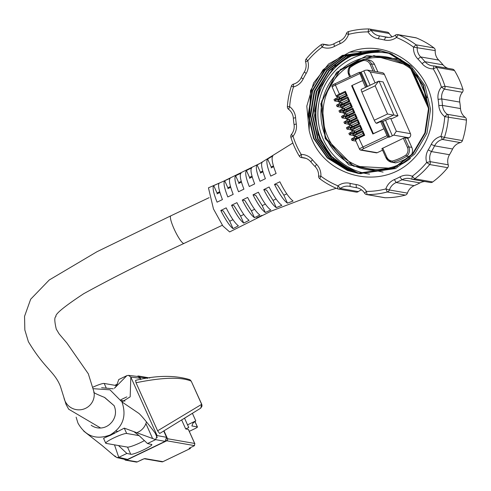 <?xml version="1.0" encoding="UTF-8"?>
<svg xmlns="http://www.w3.org/2000/svg" width="491" height="491" viewBox="0 0 491 491"><rect width="100%" height="100%" fill="white"/><g stroke="black" fill="none" stroke-linecap="round" stroke-linejoin="round"><path stroke-width="0.74" d="M347.788 166.719A64.229 62.51 -80.1 0 0 358.074 172.949M361.124 52.101A64.229 62.51 -80.1 0 0 352.335 55.532A64.229 62.51 -80.1 0 0 333.156 158.317M338.121 188.967A3.056 2.977 99.9 0 1 337.526 188.796A82.887 80.665 99.9 0 1 319.794 178.736A3.056 2.977 99.9 0 1 318.598 176.085A12.232 11.907 -80.1 0 0 315.118 166.609A76.774 74.712 99.9 0 1 310.803 161.846A12.232 11.907 -80.1 0 0 303.806 157.771A12.232 11.907 -80.1 0 0 301.855 157.599A3.056 2.977 99.9 0 1 299.357 156.181A82.887 80.665 99.9 0 1 290.875 137.302A3.056 2.977 99.9 0 1 291.433 134.417A12.232 11.907 -80.1 0 0 294.066 124.604A76.774 74.712 99.9 0 1 293.33 118.122A12.232 11.907 -80.1 0 0 288.567 109.266A3.056 2.977 99.9 0 1 287.376 106.608A82.887 80.665 99.9 0 1 291.378 86.109A3.056 2.977 99.9 0 1 293.477 84.102A12.232 11.907 -80.1 0 0 295.564 83.329A12.232 11.907 -80.1 0 0 301.216 77.695A76.774 74.712 99.9 0 1 304.334 71.974A12.232 11.907 -80.1 0 0 305.586 61.891A3.056 2.977 99.9 0 1 306.151 59.006A82.887 80.665 99.9 0 1 321.108 44.724A3.056 2.977 99.9 0 1 323.95 44.356A12.232 11.907 -80.1 0 0 326.312 45.031A12.232 11.907 -80.1 0 0 333.383 44.043A12.232 11.907 -80.1 0 0 333.837 43.809A76.774 74.712 99.9 0 1 336.703 42.355A76.774 74.712 99.9 0 1 339.625 41.029A12.232 11.907 -80.1 0 0 340.091 40.821A12.232 11.907 -80.1 0 0 346.407 33.566A3.056 2.977 99.9 0 1 348.512 31.559A82.887 80.665 99.9 0 1 368.716 28.951A3.056 2.977 99.9 0 1 371.208 30.362A12.232 11.907 -80.1 0 0 379.218 35.837A12.232 11.907 -80.1 0 0 379.469 35.88A76.774 74.712 99.9 0 1 381.065 36.138A76.774 74.712 99.9 0 1 385.711 37.107A12.232 11.907 -80.1 0 0 386.454 37.261A12.232 11.907 -80.1 0 0 393.524 36.266A12.232 11.907 -80.1 0 0 395.439 35.119A3.056 2.977 99.9 0 1 398.281 34.757A82.887 80.665 99.9 0 1 416.012 44.81A3.056 2.977 99.9 0 1 417.209 47.467A12.232 11.907 -80.1 0 0 420.683 56.944A76.774 74.712 99.9 0 1 424.997 61.706A12.232 11.907 -80.1 0 0 432 65.776A12.232 11.907 -80.1 0 0 433.952 65.947A3.056 2.977 99.9 0 1 436.444 67.365A82.887 80.665 99.9 0 1 444.932 86.25A3.056 2.977 99.9 0 1 444.367 89.135A12.232 11.907 -80.1 0 0 441.734 98.949A76.774 74.712 99.9 0 1 442.471 105.43A12.232 11.907 -80.1 0 0 447.233 114.286A3.056 2.977 99.9 0 1 448.424 116.944A82.887 80.665 99.9 0 1 444.429 137.437A3.056 2.977 99.9 0 1 442.323 139.45A12.232 11.907 -80.1 0 0 434.584 145.852A76.774 74.712 99.9 0 1 431.466 151.578A12.232 11.907 -80.1 0 0 430.22 161.662A3.056 2.977 99.9 0 1 429.65 164.546A82.887 80.665 99.9 0 1 414.692 178.822A3.056 2.977 99.9 0 1 411.851 179.197A12.232 11.907 -80.1 0 0 409.488 178.521A12.232 11.907 -80.1 0 0 401.963 179.743A76.774 74.712 99.9 0 1 396.176 182.523A12.232 11.907 -80.1 0 0 389.4 189.98A3.056 2.977 99.9 0 1 387.289 191.987A82.887 80.665 99.9 0 1 367.09 194.602A3.056 2.977 99.9 0 1 364.592 193.19A12.232 11.907 -80.1 0 0 356.589 187.709A12.232 11.907 -80.1 0 0 356.331 187.666A76.774 74.712 99.9 0 1 354.735 187.409A76.774 74.712 99.9 0 1 350.089 186.445A12.232 11.907 -80.1 0 0 349.353 186.292A12.232 11.907 -80.1 0 0 340.367 188.434A3.056 2.977 99.9 0 1 338.121 188.967L356.141 192.104A3.056 2.977 -80.1 0 0 358.387 191.57A12.232 11.907 99.9 0 1 360.302 190.416A12.232 11.907 99.9 0 1 361.597 189.888M366.593 194.559L384.619 197.695A3.056 2.977 -80.1 0 0 385.11 197.738A82.887 80.665 -80.1 0 0 405.314 195.123A3.056 2.977 -80.1 0 0 407.42 193.116A12.232 11.907 99.9 0 1 413.735 185.868A12.232 11.907 99.9 0 1 414.201 185.659A76.774 74.712 -80.1 0 0 417.123 184.334A76.774 74.712 -80.1 0 0 419.989 182.879A12.232 11.907 99.9 0 1 420.443 182.646A12.232 11.907 99.9 0 1 424.77 181.51M412.44 179.362L430.466 182.499A3.056 2.977 -80.1 0 0 432.718 181.958A82.887 80.665 -80.1 0 0 447.675 167.683A3.056 2.977 -80.1 0 0 448.24 164.798A12.232 11.907 99.9 0 1 449.486 154.714A76.774 74.712 -80.1 0 0 452.61 148.988A12.232 11.907 99.9 0 1 458.263 143.36A12.232 11.907 99.9 0 1 460.349 142.586A3.056 2.977 -80.1 0 0 462.448 140.573A82.887 80.665 -80.1 0 0 466.45 120.08A3.056 2.977 -80.1 0 0 465.259 117.423A12.232 11.907 99.9 0 1 460.497 108.566A76.774 74.712 -80.1 0 0 459.76 102.085A12.232 11.907 99.9 0 1 462.393 92.271A3.056 2.977 -80.1 0 0 462.952 89.387A82.887 80.665 -80.1 0 0 454.463 70.501A3.056 2.977 -80.1 0 0 452.463 69.127L434.437 65.99M303.18 78.934A15.295 14.883 99.9 0 1 296.11 85.974A15.295 14.883 99.9 0 1 293.508 86.938A79.83 77.688 -80.1 0 0 289.653 106.676A15.295 14.883 99.9 0 1 295.607 117.748A73.711 71.735 -80.1 0 0 296.319 123.971A15.295 14.883 99.9 0 1 293.023 136.234A79.83 77.688 -80.1 0 0 301.198 154.426A15.295 14.883 99.9 0 1 312.386 159.728A73.711 71.735 -80.1 0 0 316.529 164.301A15.295 14.883 99.9 0 1 320.875 176.146A79.83 77.688 -80.1 0 0 337.949 185.831A15.295 14.883 99.9 0 1 350.108 183.346A73.711 71.735 -80.1 0 0 356.098 184.524A15.295 14.883 99.9 0 1 366.427 191.422A79.83 77.688 -80.1 0 0 385.883 188.906A15.295 14.883 99.9 0 1 394.359 179.583A73.711 71.735 -80.1 0 0 399.913 176.913A15.295 14.883 99.9 0 1 412.274 176.232A79.83 77.688 -80.1 0 0 426.679 162.478A15.295 14.883 99.9 0 1 428.238 149.872A73.711 71.735 -80.1 0 0 431.233 144.372A15.295 14.883 99.9 0 1 440.912 136.369A79.83 77.688 -80.1 0 0 444.76 116.631A15.295 14.883 99.9 0 1 438.807 105.559A73.711 71.735 -80.1 0 0 438.101 99.335A15.295 14.883 99.9 0 1 441.397 87.073A79.83 77.688 -80.1 0 0 433.222 68.887A15.295 14.883 99.9 0 1 422.027 63.578A73.711 71.735 -80.1 0 0 417.884 59.006A15.295 14.883 99.9 0 1 413.539 47.161A79.83 77.688 -80.1 0 0 396.464 37.476A15.295 14.883 99.9 0 1 394.07 38.912A15.295 14.883 99.9 0 1 384.312 39.961A73.711 71.735 -80.1 0 0 378.315 38.783A15.295 14.883 99.9 0 1 367.992 31.884A79.83 77.688 -80.1 0 0 348.536 34.401A15.295 14.883 99.9 0 1 340.637 43.46A15.295 14.883 99.9 0 1 340.054 43.73A73.711 71.735 -80.1 0 0 337.256 45A73.711 71.735 -80.1 0 0 334.5 46.393A15.295 14.883 99.9 0 1 333.929 46.688A15.295 14.883 99.9 0 1 322.139 47.081A79.83 77.688 -80.1 0 0 307.734 60.835A15.295 14.883 99.9 0 1 306.175 73.441A73.711 71.735 -80.1 0 0 303.18 78.934L301.216 77.695M409.187 162.889A67.292 65.487 -80.1 0 0 432.479 117.097C436.591 73.11 390.014 35.733 349.518 52.249L328.614 63.953L313.626 82.899L306.795 106.166L309.14 130.348C318.769 174.139 376.124 191.913 409.187 162.889M379.954 50.819A64.229 62.51 -80.1 0 0 367.538 53.267M447.909 68.335A12.232 11.907 99.9 0 1 443.017 64.843A76.774 74.712 -80.1 0 0 438.708 60.08A12.232 11.907 99.9 0 1 435.229 50.604A3.056 2.977 -80.1 0 0 434.032 47.946A82.887 80.665 -80.1 0 0 416.3 37.893A3.056 2.977 -80.1 0 0 415.705 37.721L397.679 34.585M392.229 36.8A12.232 11.907 99.9 0 1 389.234 33.498A3.056 2.977 -80.1 0 0 387.233 32.13L369.207 28.994M360.854 173.722L353.606 171.549L333.561 159.035L319.794 139.505L314.436 115.944L318.309 91.94L320.242 87.245L335.543 64.855M349.518 52.249L378.052 50.285L388.522 53.102L408.831 65.665L422.849 85.238L428.471 108.842L424.862 132.889L412.581 153.726L393.53 168.18L357.718 173.262L347.364 170.463L327.319 157.949L313.559 138.419L308.195 114.857L312.067 90.853L324.606 70.066L343.915 55.655L379.089 50.469M380.132 50.641L390.603 53.464L410.906 66.027L424.93 85.6L430.552 109.205L426.943 133.251L414.662 154.088L395.611 168.542L359.799 173.624M358.761 173.433L349.445 170.825L329.4 158.311L315.639 138.781L310.275 115.219L314.148 91.216L326.687 70.428L345.995 56.017L380.126 50.677M359.805 173.587L351.525 171.187L331.48 158.673L317.72 139.143L312.356 115.581L316.229 91.578L328.761 70.79L348.076 56.379L381.157 50.904M361.118 173.753L354.121 171.635L349.586 169.726L330.455 155.506L318.193 134.841L314.602 110.923L320.242 87.245M309.14 130.348L310.508 90.583L323.047 69.79L342.356 55.385L378.315 50.328M378.573 50.37L389.044 53.194L409.347 65.757L423.371 85.324L428.993 108.934L425.384 132.981L413.103 153.818L394.052 168.272L358.24 173.354M357.982 173.311L347.886 170.549L327.841 158.034L314.08 138.511L308.716 114.949L312.589 90.945L325.122 70.152L344.437 55.747L379.353 50.524M359.019 173.476L349.966 170.911L329.921 158.397L316.161 138.873L310.797 115.311L314.67 91.308L327.202 70.514L346.517 56.109L380.384 50.733M360.069 173.624L352.047 171.273L332.002 158.759L318.236 139.235L312.877 115.673L316.744 91.67L329.283 70.876L348.598 56.471L381.415 50.966M376.229 123.192A3.118 0.595 -115.2 0 1 374.277 120.24L387.54 114.004L393.395 115.121L376.229 123.192L376.892 123.309L380.635 121.553L382.906 121.504L389.731 137.014L392.352 135.78A4.658 0.608 -23.7 0 1 393.794 135.142L396.311 131.195L410.464 133.662A3.106 3.026 99.9 0 1 408.948 137.781L407.751 138.339L404.701 137.811L403.338 138.272L381.888 148.632L386 157.721M387.54 114.004L375.149 85.821L378.506 81.273L361.259 89.356A3.118 0.595 -115.2 0 1 361.345 89.35L378.033 81.5M375.149 85.821L361.885 92.056A3.118 0.595 -115.2 0 1 361.259 89.356M378.506 81.273A4.646 0.601 -23.7 0 1 379.083 81.23L383.103 81.923L397.986 115.772L391.787 118.687L390.732 118.503A4.658 0.608 156.3 0 0 385.533 120.27L382.906 121.504M379.083 81.23L393.966 115.072A4.646 0.601 156.3 0 0 393.395 115.121M361.885 92.056L374.277 120.24M410.961 155.487A7.954 7.739 -80.1 0 0 411.814 147.38L407.751 138.339M364.193 59.319A55.974 54.47 99.9 0 1 410.746 68.826L428.44 108.204M402.221 163.037A55.974 54.47 99.9 0 1 400.214 164.049A55.974 54.47 99.9 0 1 327.92 137.241A55.974 54.47 99.9 0 1 360.946 60.295M395.734 162.865L392.683 162.337A7.954 7.739 99.9 0 1 391.695 162.226L394.746 162.76A7.954 7.739 -80.1 0 0 395.734 162.865A53.832 52.39 -80.1 0 0 409.586 156.875M382.581 150.178L377.192 152.713A1.553 1.51 99.9 0 1 376.309 152.836L360.744 150.123A1.553 1.51 99.9 0 1 359.633 149.246A4.658 0.608 -23.7 0 1 359.504 149.172A4.658 0.608 -23.7 0 1 362.714 147.11L387.012 135.682L387.982 137.155L363.684 148.583L358.749 138.088A4.658 0.608 156.3 0 0 355.539 140.144A4.658 0.608 156.3 0 0 355.662 140.217M377.898 71.919L374.529 64.413A7.954 7.739 -80.1 0 0 368.851 59.957L365.801 59.429A7.954 7.739 99.9 0 1 371.478 63.879L374.848 71.385M384.416 74.429L370.263 71.962L367.293 70.072L382.188 72.662A3.106 3.026 99.9 0 1 384.416 74.429L410.464 133.662M409.782 156.684L406.824 156.169L405.836 155.138A52.611 51.199 99.9 0 1 392.291 161.054L392.683 162.337A53.832 52.39 99.9 0 0 406.824 156.169A7.954 7.739 99.9 0 0 408.764 146.852L411.814 147.38M397.409 166.13A57.195 55.661 99.9 0 1 326.006 137.615A57.195 55.661 99.9 0 1 342.055 68.814A57.195 55.661 99.9 0 1 410.875 67.893L410.746 68.826M410.875 67.893L428.355 106.78M350.537 76.461L349.537 74.239A6.727 6.549 99.9 0 1 350.218 67.439L349.66 66.604A53.832 52.39 99.9 0 1 363.285 59.423M350.218 67.439A52.611 51.199 99.9 0 1 363.328 60.553L363.315 59.405L349.66 66.604M411.943 68.795L428.189 104.951M393.181 168.352L353.624 166.228L325.465 137.879L321.697 101.171L340.404 69.427L373.933 55.624L408.567 65.42M410.464 158.384A57.195 55.661 99.9 0 1 400.067 164.921M416.546 74.405L427.01 97.697M369.582 174.096A61.172 59.534 99.9 0 1 366.98 173.71A61.172 59.534 99.9 0 1 323.317 139.45A61.172 59.534 99.9 0 1 330.351 76.473A61.172 59.534 99.9 0 1 387.958 53.175A61.172 59.534 99.9 0 1 389.443 53.451M390.057 53.58A61.172 59.534 99.9 0 1 392.162 54.065M383.072 172.089L348.831 164.853L325.214 138.542L320.838 103.761L336.531 72.41L366.728 55.593L400.73 59.282M351.636 85.772L372.847 134.006L373.363 133.65L352.151 85.422L351.636 85.772M352.151 85.422L362.763 80.542L359.412 72.287L360.339 72.435L363.825 70.907A4.658 0.608 156.3 0 1 365.267 70.268L367.293 70.072M353.839 139.297L353.207 137.934L356.153 136.369L356.712 136.461L357.331 137.873L363.727 134.865M356.712 136.461L363.107 133.46M356.153 136.369L356.773 137.775L357.331 137.873M355.975 141.138L351.979 140.438L356.773 137.775M353.219 137.971L351.36 139.027L351.992 140.395M355.662 116.533L349.273 119.54L349.893 120.952L356.282 117.944M349.273 119.54L348.708 119.442L349.328 120.854L349.893 120.952M348.53 124.217L344.541 123.517L349.328 120.854M348.708 119.442L345.762 121.013L346.394 122.376M344.553 123.468L343.921 122.106L345.781 121.05M353.182 110.892L346.787 113.9L347.407 115.311L353.802 112.304M346.787 113.9L346.229 113.802L346.849 115.213L347.407 115.311M346.051 118.576L342.061 117.877L346.849 115.213M346.229 113.802L343.283 115.373L343.915 116.735M342.074 117.828L341.441 116.465L343.301 115.41M354.447 112.132L348.671 114.845L354.447 112.132L354.79 112.715L352.802 108.204L352.802 110.027L353.851 112.408M351.967 106.486L346.186 109.205L346.345 109.88A4.658 0.608 156.3 0 0 343.135 111.942C342.092 111.635 343.111 110.727 346.186 109.205L351.967 106.486L352.305 107.075L350.322 102.564L350.322 104.387L351.372 106.768M350.703 105.252L344.308 108.259L344.928 109.665L351.323 106.664M344.308 108.259L343.749 108.161L344.369 109.573L344.928 109.665M343.571 112.93L339.582 112.236L344.369 109.573M343.749 108.161L340.803 109.732L341.435 111.095M339.588 112.187L338.962 110.825L340.815 109.763M348.223 99.612L341.828 102.619L342.448 104.024L348.843 101.023M341.828 102.619L341.27 102.521L341.889 103.926L342.448 104.024M341.092 107.29L337.096 106.59L341.889 103.926M341.27 102.521L338.324 104.086L338.95 105.455M337.108 106.547L336.476 105.184L338.336 104.123M349.482 100.858L343.706 103.564L343.86 104.239A4.658 0.608 156.3 0 0 340.65 106.295C339.612 105.995 340.631 105.086 343.706 103.564L349.482 100.858L349.825 101.434L347.843 96.917L347.843 98.746L348.886 101.128M347.002 95.217L341.227 97.924L341.38 98.599A4.658 0.608 156.3 0 0 338.17 100.655C337.133 100.354 338.152 99.446 341.227 97.924L347.002 95.217L347.346 95.794L345.363 91.277L345.357 93.106L346.407 95.487M345.738 93.971L339.349 96.972L339.968 98.384L346.358 95.377M339.349 96.972L338.79 96.88L339.41 98.286L339.968 98.384M338.606 101.649L334.617 100.95L339.41 98.286M338.79 96.88L335.838 98.446L336.47 99.808M334.629 100.907L333.997 99.538L335.856 98.482M377.192 152.713L361.634 150.007A1.553 1.51 99.9 0 1 360.744 150.123L359.504 149.172L355.539 140.144C354.496 139.843 355.515 138.935 358.59 137.412L364.365 134.706L364.709 135.283L362.726 130.766L362.726 132.595L363.77 134.976M361.885 129.065L362.229 129.636L356.263 132.441A4.658 0.608 156.3 0 0 353.054 134.503C352.016 134.203 353.035 133.294 356.11 131.772L361.892 129.053L356.11 131.772L356.761 133.57L362.726 130.766M360.621 127.813L354.232 130.821L354.852 132.232L361.247 129.225M354.232 130.821L353.673 130.723L354.293 132.134L354.852 132.232M353.495 135.498L349.5 134.798L354.293 132.134M353.673 130.723L350.727 132.294L351.353 133.656M349.512 134.749L348.88 133.386L350.74 132.331M362.229 129.636L360.247 125.125L360.247 126.954L361.29 129.336M358.142 122.173L351.752 125.18L352.372 126.592L358.761 123.585M351.752 125.18L351.194 125.082L351.814 126.494L352.372 126.592M351.01 129.857L347.02 129.158L351.814 126.494M351.194 125.082L348.242 126.653L348.874 128.016M347.033 129.108L346.401 127.746L348.26 126.69M359.412 123.413L353.63 126.132L353.784 126.801A4.658 0.608 156.3 0 0 350.574 128.863C349.537 128.562 350.556 127.648 353.63 126.132L359.412 123.413L359.75 123.996L357.767 119.485L357.761 121.308L358.811 123.695M356.926 117.772L351.151 120.491L351.304 121.16A4.658 0.608 156.3 0 0 348.094 123.223C347.051 122.922 348.07 122.007 351.151 120.491L356.926 117.772L357.27 118.356L355.281 113.844L355.281 115.667L356.331 118.055M365.58 87.324L362.585 80.512M393.966 115.072L397.986 115.772M387.982 137.155L389.731 137.014M364.365 134.706L358.59 137.412A3.885 0.503 156.3 0 0 356.043 139.186M372.847 134.006L383.974 128.777L387.012 135.682M383.974 128.777L373.363 133.65M383.796 128.746L380.635 121.553M292.851 143.01L260.218 163.27L223.479 181.259L208.448 187.82L213.462 208.927L222.883 225.97L229.635 231.93L271.363 211.044L309.207 196.664L336.28 188.28M261.93 215.365L256.523 217.979M233.059 228.634L238.387 225.835C234.925 223.153 230.85 217.163 226.167 207.865L220.797 210.486C225.743 220.195 229.825 226.247 233.059 228.634L229.727 221.226L232.967 219.673M243.726 223.067L249.078 220.336C245.506 217.556 241.449 211.664 236.907 202.648L231.537 205.269C236.374 214.751 240.437 220.686 243.726 223.067L240.559 216.022L243.788 214.469M259.862 215.027C256.204 212.198 252.135 206.337 247.648 197.437L242.278 200.046C247.041 209.381 251.104 215.248 254.461 217.654L259.862 215.027M265.3 212.48L270.768 210.007C267.116 207.227 262.986 201.298 258.389 192.22L253.018 194.823C257.769 204.139 261.863 210.025 265.3 212.48L262.219 205.619L265.361 204.109M276.286 207.625L281.84 205.33C278.17 202.605 273.929 196.492 269.117 186.997L263.753 189.606C268.743 199.303 272.922 205.312 276.286 207.625L273.045 200.414L276.083 198.953M283.878 195.215L277.372 184.892L274.487 184.389L279.852 181.78C284.62 191.373 289.027 197.793 293.078 201.04L287.438 203.139L283.878 195.215L286.762 193.828M274.487 184.389C279.686 194.504 284.001 200.758 287.438 203.139M267.626 159.047C265.981 160.87 267.024 166.553 270.756 176.091L276.12 173.483C272.327 163.914 271.222 158.065 272.812 155.948L267.626 159.047L271.185 166.977L273.438 165.897M257.118 164.97C255.492 166.744 256.462 172.188 260.021 181.308L265.392 178.699C261.703 169.07 260.709 163.521 262.39 162.061L257.118 164.97L260.359 172.181L262.734 171.04M246.445 170.518C244.905 172.47 245.856 177.803 249.287 186.531L254.657 183.916C251.085 174.569 250.134 169.199 251.797 167.793L246.445 170.518L249.526 177.38L252.006 176.189M235.631 175.753C234.127 177.656 235.103 182.983 238.546 191.748L243.917 189.139C240.406 180.044 239.448 174.722 241.05 173.176L235.631 175.753L238.7 182.584L241.253 181.357M224.7 180.743C223.233 182.554 224.264 187.961 227.806 196.959L233.182 194.362C229.628 185.181 228.628 179.816 230.175 178.276L224.7 180.743L227.867 187.789L230.482 186.531M213.708 185.58C212.315 187.415 213.432 192.951 217.065 202.175L222.441 199.579C218.808 190.213 217.734 184.745 219.213 183.174L213.708 185.58L217.04 192.988L219.692 191.717M263.753 189.606L266.539 190.091L273.045 200.414M253.018 194.823L255.713 195.295L262.219 205.619M254.596 209.283L251.386 210.823L244.88 200.5L242.278 200.046M231.537 205.269L234.054 205.698L240.559 216.022M220.797 210.486L223.227 210.903L229.727 221.226M254.461 217.654L251.386 210.823M91.179 425.249A15.54 15.123 -80.1 0 0 97.292 427.827A15.54 15.123 -80.1 0 0 106.271 426.569A15.54 15.123 -80.1 0 0 110.776 423.279L112.144 421.763C115.778 416.773 116.447 411.421 114.145 405.701L104.712 397.483C96.236 394.089 92.67 392.272 94.014 392.021L88.312 373.786L66.88 343.031L59.147 333.923L56.281 329.136C54.446 321.298 54.329 317.125 55.937 316.627C54.747 314.338 63.996 306.703 83.691 293.716C113.353 277.39 146.797 260.623 184.021 243.419L222.374 225.234M146.459 421.879A15.54 15.123 99.9 0 1 138.137 432.117A15.54 15.123 99.9 0 1 137.314 432.485L137.351 432.491M155.131 432.982L157.249 437.702M152.48 438.248L145.907 423.623M113.967 432.651L114.342 433.473M190.281 447.718L190.379 448.486L189.115 448.277L193.239 446.294A3.106 0.405 -24.2 0 0 194.522 445.619L194.657 443.447L188.341 429.398A3.106 0.405 155.8 0 1 188.421 429.447L194.909 443.87L194.657 443.447L167.529 438.727A1.553 1.51 99.9 0 1 166.787 440.789L126.623 460.085L137.265 461.89M181.658 419.971L185.69 428.938L188.341 429.398M185.69 428.938L188.783 427.452L187.531 424.856L195.792 420.885L192.902 423.248L191.877 425.961L197.339 426.912A3.885 0.509 -24.2 0 1 197.443 426.974A3.885 0.509 -24.2 0 1 194.78 428.717L189.287 431.356M187.531 424.856L184.548 418.215M192.447 413.434L195.792 420.885M120.847 399.754L126.831 396.881M140.549 379.433L139.996 378.211L137.738 376.161A1.553 1.51 99.9 0 1 139.745 376.91L140.856 379.383M114.802 455.893L116.833 457.575L125.678 459.601L127.599 459.386L165.093 441.372L166.559 437.309L163.718 430.981M93.315 388.694L109.978 389.817L121.964 401.945C126.85 416.251 122.885 427.268 110.058 435.001C96.07 440.151 85.373 436.18 77.952 423.089L76.13 417.178M114.151 405.701C116.453 411.409 115.784 416.761 112.144 421.763C115.784 416.785 116.453 411.433 114.151 405.701L104.497 397.415M103.871 438.543C103.006 438.457 105.191 437.395 110.414 435.357L124.272 428.127L155.635 439.635L147.509 443.545L151.664 444.502M151.357 444.33C155.401 444.766 133.607 455.237 130.723 454.243L126.881 453.451L118.754 457.354L114.489 444.852M110.414 435.357L110.058 435.001L113.98 433.645M116.833 457.575L118.754 457.354L127.599 459.386M126.881 453.451L118.478 445.546L127.525 447.117A11.655 1.528 -24.2 0 0 144.446 440.568M103.576 438.414L105.731 443.201A11.655 1.528 -24.2 0 0 106.044 443.379L118.478 445.546M105.731 443.201A11.655 1.528 -24.2 0 1 114.716 437.493A11.655 1.528 -24.2 0 1 126.672 433.473L139.106 435.634L147.509 443.545M165.093 441.372L155.635 439.635L157.102 435.572L151.486 428.226C145.281 420.253 141.077 415.312 138.885 413.41L121.964 401.945L130.176 396.814L130.821 377.1L157.102 435.572L166.559 437.309M126.868 375.64L114.434 388.271L116.631 385.619L118.748 379.543L126.868 375.64L128.489 375.37L130.821 377.1L139.996 378.211M114.912 385.318L117.294 384.122M92.946 387.154A11.655 1.528 155.8 0 1 104.196 383.453L116.631 385.619M159.888 433.357L200.745 408.15L201.654 404.345L157.623 430.803L159.606 433.43M157.623 430.803L136.032 382.747C162.533 377.34 180.927 376.806 191.22 381.133L189.943 379.715L191.337 381.39M136.032 382.747L135.584 380.347C156.592 375.29 174.716 375.081 189.943 379.715M133.957 431.706L139.106 435.634M106.357 437.1L106.087 436.499M184.211 418.418L200.745 408.15L202.028 406.069L201.789 404.388L191.22 381.133L201.727 404.516M183.389 418.915L182.658 419.363M293.477 84.102L293.508 86.938L291.378 86.109M328.761 45.19L323.95 44.356L322.139 47.081L321.108 44.724M334.5 46.393L333.837 43.809M348.512 31.559L348.536 34.401L346.407 33.566M416.3 37.893L398.281 34.757L396.464 37.476L395.439 35.119M460.349 142.586L442.323 139.45L440.912 136.369L444.429 137.437L462.448 140.573M405.314 195.123L387.289 191.987L385.883 188.906L389.4 189.98L407.42 193.116M459.76 102.085L441.734 98.949L438.101 99.335M438.807 105.559L442.471 105.43L460.497 108.566M452.61 148.988L434.584 145.852L431.233 144.372M428.238 149.872L431.466 151.578L449.486 154.714M419.989 182.879L401.963 179.743L399.913 176.913M394.359 179.583L396.176 182.523L414.201 185.659M356.84 187.758L356.331 187.666L356.098 184.524M384.312 39.961L385.711 37.107L387.203 37.365M438.708 60.08L420.683 56.944L417.884 59.006M422.027 63.578L424.997 61.706L443.017 64.843M454.463 70.501L436.444 67.365L433.222 68.887L433.952 65.947M462.393 92.271L444.367 89.135L441.397 87.073L444.932 86.25L462.952 89.387M435.229 50.604L413.539 47.161L416.012 44.81L434.032 47.946M364.592 193.19L366.427 191.422L367.09 194.602L385.11 197.738M447.675 167.683L429.65 164.546L426.679 162.478L430.22 161.662L448.24 164.798M411.851 179.197L412.274 176.232L414.692 178.822L432.718 181.958M466.45 120.08L444.76 116.631L447.233 114.286L465.259 117.423M299.357 156.181L301.198 154.426L301.855 157.599L305.703 158.268M337.526 188.796L337.949 185.831L340.367 188.434L358.387 191.57M389.234 33.498L371.208 30.362L367.992 31.884L368.716 28.951M378.315 38.783L379.469 35.88M340.054 43.73L339.625 41.029M305.586 61.891L307.734 60.835L306.151 59.006M306.175 73.441L304.334 71.974M288.567 109.266L289.653 106.676L287.376 106.608M295.607 117.748L293.33 118.122M296.319 123.971L294.066 124.604M290.875 137.302L293.023 136.234L291.433 134.417M312.386 159.728L310.803 161.846M350.089 186.445L350.108 183.346M316.529 164.301L315.118 166.609M319.794 178.736L320.875 176.146L318.598 176.085M404.701 137.811L408.764 146.852L407.401 147.325L403.338 138.272M382.728 148.079L386.828 157.206A6.727 6.549 99.9 0 0 392.291 161.054M407.401 147.325A6.727 6.549 99.9 0 1 405.836 155.138M373.142 71.091L370.116 64.352A6.727 6.549 99.9 0 0 363.328 60.553M349.666 76.872L348.702 74.785L349.641 76.884M349.537 74.239L348.702 74.785L349.617 66.616M381.888 148.632L385.987 157.758L391.695 162.226A7.954 7.739 99.9 0 1 386.024 157.777L386.828 157.206M348.708 74.749A7.954 7.739 99.9 0 1 349.617 66.659M363.34 59.405A7.954 7.739 99.9 0 1 365.801 59.429L363.315 59.405M374.529 64.413L371.478 63.879L370.116 64.352M361.634 150.007A3.106 0.405 -23.7 0 1 363.684 148.583M354.275 137.247L354.895 138.658M352.434 138.345L353.054 139.751M346.83 120.326L347.456 121.737M344.989 121.418L345.609 122.83M344.351 114.685L344.97 116.097M342.509 115.778L343.129 117.189M346.057 113.881L344.314 113.581A0.779 0.755 99.9 0 0 344.756 113.519L346.83 113.881M343.258 112.009A4.658 0.608 156.3 0 1 343.135 111.942L344.314 113.581A0.779 0.755 99.9 0 1 343.755 113.139A4.658 0.608 -23.7 0 1 343.626 113.065A4.658 0.608 -23.7 0 1 346.842 111.009L352.802 108.204M353.078 109.039L347.327 111.745L346.345 109.88L352.305 107.075M344.756 113.519A3.885 0.503 -23.7 0 1 347.327 111.745M346.173 109.223A3.885 0.503 156.3 0 0 343.639 110.978M341.871 109.045L342.491 110.45M340.03 110.137L340.65 111.549M343.577 108.241L341.828 107.94A0.779 0.755 99.9 0 0 342.276 107.879L344.351 108.241M340.779 106.369A4.658 0.608 156.3 0 1 340.65 106.295L341.828 107.94A0.779 0.755 99.9 0 1 341.276 107.498A4.658 0.608 -23.7 0 1 341.147 107.425A4.658 0.608 -23.7 0 1 344.357 105.369L350.322 102.564M350.599 103.398L344.848 106.099A3.885 0.503 -23.7 0 0 342.276 107.879M349.825 101.434L343.86 104.239L344.848 106.099M339.391 103.405L340.011 104.81M337.55 104.497L338.17 105.903M343.694 103.583A3.885 0.503 156.3 0 0 341.159 105.338M339.79 102.238A0.779 0.755 99.9 0 1 338.79 101.858A4.658 0.608 -23.7 0 1 338.667 101.784A4.658 0.608 -23.7 0 1 341.877 99.722L342.362 100.459A3.885 0.503 -23.7 0 0 339.79 102.238L341.865 102.601M347.346 95.794L341.38 98.599L341.877 99.722L347.843 96.917M341.092 102.601L339.349 102.3L338.17 100.655A4.658 0.608 156.3 0 0 338.299 100.729M341.214 97.936A3.885 0.503 156.3 0 0 338.68 99.698M345.633 92.112L339.882 94.818L339.398 94.082L345.363 91.277M339.882 94.818A3.885 0.503 -23.7 0 0 337.311 96.598A0.779 0.755 99.9 0 1 336.31 96.218A4.658 0.608 -23.7 0 1 336.188 96.144A4.658 0.608 -23.7 0 1 339.398 94.082L335.427 85.06A4.658 0.608 156.3 0 0 332.217 87.116A4.658 0.608 156.3 0 0 332.346 87.189M337.311 96.598L339.385 96.954M336.912 97.758L337.532 99.17M335.065 98.857L335.691 100.262M348.113 97.758L342.362 100.459M355.981 136.449L354.232 136.142A0.779 0.755 99.9 0 0 354.68 136.087L356.754 136.443M353.182 134.577A4.658 0.608 156.3 0 1 353.054 134.503L354.232 136.142A0.779 0.755 99.9 0 1 353.68 135.706A4.658 0.608 -23.7 0 1 353.551 135.633A4.658 0.608 -23.7 0 1 356.761 133.57L357.245 134.307L363.002 131.6M354.68 136.087A3.885 0.503 -23.7 0 1 357.245 134.307M356.098 131.784A3.885 0.503 156.3 0 0 353.563 133.546M351.795 131.606L352.415 133.018M349.954 132.699L350.574 134.111M353.495 130.809L351.752 130.502A0.779 0.755 99.9 0 0 352.194 130.44L354.269 130.802M350.703 128.937A4.658 0.608 156.3 0 1 350.574 128.863L351.752 130.502A0.779 0.755 99.9 0 1 351.194 130.06A4.658 0.608 -23.7 0 1 351.071 129.992A4.658 0.608 -23.7 0 1 354.281 127.93L360.247 125.125M360.517 125.96L354.766 128.667A3.885 0.503 -23.7 0 0 352.194 130.44M359.75 123.996L353.784 126.801L354.766 128.667M349.316 125.966L349.936 127.378M347.468 127.059L348.088 128.47M353.618 126.144A3.885 0.503 156.3 0 0 351.083 127.906M349.715 124.8A0.779 0.755 99.9 0 1 348.714 124.419A4.658 0.608 -23.7 0 1 348.592 124.352A4.658 0.608 -23.7 0 1 351.802 122.29L352.286 123.026A3.885 0.503 -23.7 0 0 349.715 124.8L351.789 125.162M357.27 118.356L351.304 121.16L351.802 122.29L357.767 119.485M351.016 125.168L349.273 124.861L348.094 123.223A4.658 0.608 156.3 0 0 348.217 123.29M351.133 120.504A3.885 0.503 156.3 0 0 348.598 122.265M354.79 112.715L348.825 115.52A4.658 0.608 156.3 0 0 345.615 117.582A4.658 0.608 156.3 0 0 345.738 117.65M348.536 119.522L346.793 119.221L345.615 117.582C344.572 117.281 345.59 116.367 348.671 114.845L349.807 117.386A3.885 0.503 -23.7 0 0 347.235 119.16A0.779 0.755 99.9 0 1 346.235 118.779A4.658 0.608 -23.7 0 1 346.112 118.712A4.658 0.608 -23.7 0 1 349.322 116.649L355.281 113.844M348.653 114.863A3.885 0.503 156.3 0 0 346.118 116.625M355.558 114.679L349.807 117.386M358.037 120.32L352.286 123.026M347.235 119.16L349.31 119.522M338.612 96.96L336.188 96.144L332.217 87.116C331.443 85.845 332.413 84.71 335.12 83.716L359.387 72.312M359.412 72.287L335.12 83.716L335.427 85.06L359.725 73.632M335.089 83.74A3.106 0.405 156.3 0 0 333.101 85.127M392.352 135.78L385.533 120.27M390.732 118.503L396.311 131.195M361.204 72.14L367.483 86.428M366.66 86.815L360.339 72.435M370.11 85.195L363.825 70.907M370.263 71.962L375.056 82.869M388.866 137.308L382.041 121.799M408.948 137.781L393.794 135.142M358.59 137.412L358.749 138.088L364.709 135.283M184.021 243.419A15.295 2.731 64.4 0 1 174.102 228.953A15.295 2.731 64.4 0 1 170.819 215.831L96.991 251.711L49.235 279.993L30.657 299.246L24.55 316.321L24.838 329.952L28.38 341.681C44.73 368.919 54.458 371.411 60.411 386.325L63.91 397.501A15.295 15.153 -10.6 0 0 83.47 409.156A15.295 15.153 -10.6 0 0 93.977 391.886M113.188 433.909L112.942 433.363L113.163 433.915M126.218 459.674L126.623 460.085A1.553 1.51 99.9 0 1 124.628 459.361M124.591 459.355A1.553 1.553 0 0 0 125.727 460.208L136.295 462.049A1.553 1.51 -80.1 0 0 137.192 461.927L144.151 458.735M144.36 458.76A1.553 1.51 99.9 0 0 145.048 458.612A3.106 0.405 155.8 0 0 141.592 459.809M145.048 458.612L162.902 461.669M144.317 458.766L161.932 461.828A1.553 1.51 -80.1 0 0 162.828 461.706L190.336 448.492M194.522 445.619L166.787 440.789L166.32 440.292M147.681 378.291L139.088 377.057M163.976 430.816L167.529 438.727L166.811 438.899M137.204 376.419L137.67 376.198M197.339 426.912L194.939 421.585M124.272 428.127L126.672 433.473M104.196 383.453L106.338 388.228M130.723 454.243L127.525 447.117M217.004 193.89L219.913 192.484M227.83 188.685L230.696 187.304M238.663 183.481L241.468 182.13M249.489 178.282L252.221 176.969M260.322 173.078L262.955 171.813M271.149 167.873L273.671 166.664M354.735 187.409L357.27 187.85M381.065 36.138L388.485 37.433M329.056 45.178L323.36 44.184M305.918 158.347L301.364 157.556M387.958 53.175L389.345 53.415M366.98 173.71L369.281 174.109M353.207 137.934L353.827 139.346M351.36 139.027L351.979 140.438M345.762 121.013L346.382 122.425M343.921 122.106L344.541 123.517M343.283 115.373L343.903 116.784M341.441 116.465L342.061 117.877M340.803 109.732L341.423 111.138M338.962 110.825L339.582 112.236M338.324 104.086L338.943 105.497M336.476 105.184L337.096 106.59M335.838 98.446L336.458 99.857M333.997 99.538L334.617 100.95M350.727 132.294L351.347 133.705M348.88 133.386L349.5 134.798M348.242 126.653L348.862 128.065M346.401 127.746L347.02 129.158M170.819 215.831L209.129 197.664M100.661 428.023L68.697 409.206L66.113 404.559L63.91 397.501M136.295 462.049A1.553 1.553 0 0 0 137.234 461.921L141.635 459.803M161.932 461.828A1.553 1.553 0 0 0 162.871 461.7L190.379 448.486M149.823 377.984L138.64 376.038A1.553 1.553 0 0 0 137.695 376.167L137.179 376.413M195.001 421.536L197.443 426.974M121.228 400.447L124.966 401.098M83.703 431.086L102.226 445.607L115.465 456.833M113.317 388.823L101.619 387.718M137.664 376.474L128.489 375.37M115.907 431.067L118.043 431.436M184.162 418.449L182.634 419.375"/></g></svg>
